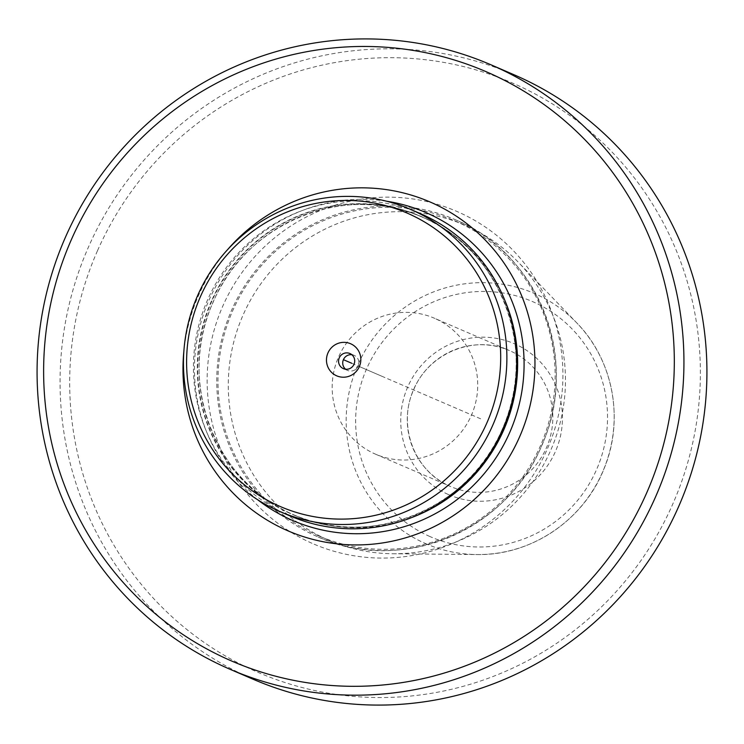 <?xml version="1.0" encoding="UTF-8"?>
<svg xmlns="http://www.w3.org/2000/svg" width="744" height="744" viewBox="0 0 744 744"><rect width="100%" height="100%" fill="white"/><g stroke="black" fill="none" stroke-linecap="round" stroke-linejoin="round"><path stroke-width="0.56" stroke-dasharray="3.72 2.79" d="M345.597 369.219A8.23 8.063 -66.7 0 0 358.18 366.122A8.23 8.063 113.3 0 0 351.847 354.721M290.011 515.899A164.601 161.178 -66.7 0 1 207.697 299.637A164.601 161.178 113.3 0 1 420.276 213.575M227.534 249.696A179.127 175.398 113.3 0 0 198.508 295.545A179.127 175.398 -66.7 0 0 183.889 351.001M513.76 74.633A329.192 322.357 113.3 0 0 88.601 246.757A329.192 322.357 -66.7 0 0 253.23 679.281M97.51 250.672A320.962 314.293 113.3 0 1 514.55 83.942A320.962 314.293 113.3 0 1 672.548 504.553A320.962 314.293 113.3 0 1 255.508 671.283A320.962 314.293 113.3 0 1 97.51 250.672M316.814 536.405A172.831 169.232 113.3 0 1 231.44 310.611A172.831 169.232 113.3 0 1 454.947 219.554A172.831 169.232 113.3 0 1 456.305 220.14A172.831 169.232 113.3 0 1 541.679 445.935A172.831 169.232 113.3 0 1 318.172 536.991A172.831 169.232 113.3 0 1 316.814 536.405M318.655 535.857A171.594 168.023 -66.7 0 1 317.316 535.271A171.594 168.023 113.3 0 1 232.547 311.094A171.594 168.023 113.3 0 1 454.463 220.689A171.594 168.023 113.3 0 1 455.802 221.275A171.594 168.023 -66.7 0 1 540.572 445.451A171.594 168.023 -66.7 0 1 318.655 535.857L328.969 540.302A171.594 168.023 113.3 0 1 327.63 539.716A171.594 168.023 113.3 0 1 242.86 315.54A171.594 168.023 113.3 0 1 464.777 225.134A171.594 168.023 113.3 0 1 466.116 225.72A171.594 168.023 113.3 0 1 518.326 262.223A171.594 168.023 113.3 0 1 551.183 449.209A171.594 168.023 113.3 0 1 392.711 553.75A171.594 168.023 113.3 0 1 328.969 540.302M434.84 318.432A74.065 72.531 -66.7 0 0 434.264 318.172A74.065 72.531 -66.7 0 0 338.474 357.204A74.065 72.531 -66.7 0 0 375.06 453.97A74.065 72.531 113.3 0 0 375.646 454.221A74.065 72.531 113.3 0 0 471.436 415.199A74.065 72.531 113.3 0 0 434.84 318.432M351.689 363.249L481.591 419.216M360.505 367.043L383.495 376.957M211.352 301.236A162.294 158.928 -66.7 0 0 291.248 513.918A162.294 158.928 -66.7 0 0 502.126 429.613C469.306 509.305 369.303 549.769 292.82 514.42A162.127 158.76 -66.7 0 0 502.209 429.651A162.127 158.76 113.3 0 0 421.132 216.634C500.321 248.263 539.335 350.722 502.116 429.604A162.294 158.928 113.3 0 0 422.229 216.932A162.294 158.928 113.3 0 0 211.352 301.236M411.293 517.703A162.127 158.76 -66.7 0 1 294.206 515.015C215.007 483.377 176.002 380.928 213.221 302.045C246.032 222.354 346.025 181.88 422.518 217.229A162.127 158.76 113.3 0 0 213.128 301.999A162.127 158.76 -66.7 0 0 294.206 515.015L292.82 514.42A162.127 158.76 -66.7 0 1 211.742 301.404A162.127 158.76 113.3 0 1 421.132 216.634L422.518 217.229A162.127 158.76 113.3 0 1 504.888 300.483M257.787 499.829A167.753 164.266 -66.7 0 1 208.999 300.167A167.753 164.266 113.3 0 1 386.462 201.196M311.959 543.269A181.052 177.295 113.3 0 1 222.837 306.007A181.052 177.295 113.3 0 1 458.09 211.956A181.052 177.295 -66.7 0 1 547.221 449.218A181.052 177.295 -66.7 0 1 311.959 543.269M425.131 543.399A136.394 133.557 -66.7 0 0 476.867 554.55A136.394 133.557 -66.7 0 0 602.826 471.464A136.394 133.557 -66.7 0 0 576.712 322.84A136.394 133.557 -66.7 0 0 535.215 293.824A136.394 133.557 113.3 0 0 357.994 364.672A136.394 133.557 113.3 0 0 425.131 543.399M429.855 536.508A128.182 125.522 113.3 0 1 366.755 368.522A128.182 125.522 113.3 0 1 533.318 301.934A128.182 125.522 113.3 0 1 596.418 469.91A128.182 125.522 113.3 0 1 429.855 536.508M448.372 494.518A82.296 80.585 -66.7 0 0 555.312 451.766A82.296 80.585 -66.7 0 0 514.802 343.923A82.296 80.585 -66.7 0 0 407.861 386.675A82.296 80.585 -66.7 0 0 448.372 494.518M375.646 454.221L450.167 486.334A74.065 72.531 -66.7 0 0 450.743 486.585A74.065 72.531 -66.7 0 0 546.533 447.553A74.065 72.531 -66.7 0 0 509.947 350.787A74.065 72.531 113.3 0 0 509.361 350.536C474.337 334.316 428.386 353.112 413.599 389.94C397.119 425.754 414.678 471.77 450.167 486.334A74.065 72.531 113.3 0 1 413.571 389.558A74.065 72.531 113.3 0 1 509.361 350.536L434.264 318.172M343.375 368.624L347.55 370.428M349.885 353.512L354.06 355.307M454.947 219.554L456.305 220.14C538.926 254.095 579.976 360.738 542.292 444.094C508.282 530.519 400.505 575.112 318.172 536.991M454.463 220.689L464.777 225.134M392.711 553.75L476.867 554.55C531.067 555.796 584.04 519.991 604.063 468.683C624.532 419.821 613.335 359.957 576.712 322.84L518.326 262.223"/><path stroke-width="1.12" d="M200.452 296.568A159.848 156.528 -66.7 0 0 279.139 506.032A159.848 156.528 -66.7 0 0 486.836 423.001A159.848 156.528 113.3 0 0 408.149 213.528A159.848 156.528 113.3 0 0 200.452 296.568M327.983 352.87A17.484 17.121 113.3 0 1 350.703 343.784A17.484 17.121 113.3 0 1 359.315 366.699A17.484 17.121 -66.7 0 1 336.586 375.785A17.484 17.121 -66.7 0 1 327.983 352.87M339.264 357.817A8.23 8.063 113.3 0 1 349.885 353.512A8.23 8.063 113.3 0 1 354.005 364.328A8.23 8.063 -66.7 0 1 343.375 368.624A8.23 8.063 -66.7 0 1 339.264 357.817M351.847 354.721A8.23 8.063 113.3 0 0 343.43 359.612A8.23 8.063 -66.7 0 0 345.597 369.219M410.307 209.278A164.601 161.178 113.3 0 0 197.727 295.349A164.601 161.178 -66.7 0 0 280.042 511.602A164.601 161.178 -66.7 0 0 492.621 425.54A164.601 161.178 113.3 0 0 410.307 209.278L420.276 213.575A164.601 161.178 113.3 0 1 502.591 429.827A164.601 161.178 -66.7 0 1 290.011 515.899L280.042 511.602M183.889 351.001A179.127 175.398 -66.7 0 0 313.317 539.512A179.127 175.398 -66.7 0 0 519.433 437.23A179.127 175.398 113.3 0 0 454.742 215.128A179.127 175.398 113.3 0 0 227.534 249.696M71.452 239.447A320.962 314.293 113.3 0 1 488.492 72.717A320.962 314.293 113.3 0 1 646.49 493.328A320.962 314.293 -66.7 0 1 229.45 660.058A320.962 314.293 -66.7 0 1 71.452 239.447M230.24 669.368A329.192 322.357 -66.7 0 1 65.612 236.852A329.192 322.357 113.3 0 1 490.77 64.719A329.192 322.357 113.3 0 1 655.399 497.243A329.192 322.357 -66.7 0 1 230.24 669.368L253.23 679.281A329.192 322.357 -66.7 0 0 678.389 507.148A329.192 322.357 113.3 0 0 513.76 74.633L490.77 64.719M343.644 359.78L351.689 363.249M411.293 517.703A162.127 158.76 -66.7 0 0 503.595 430.246A162.127 158.76 113.3 0 0 504.888 300.483M386.462 201.196A167.753 164.266 113.3 0 1 509.547 432.859A167.753 164.266 -66.7 0 1 257.787 499.829"/></g></svg>
